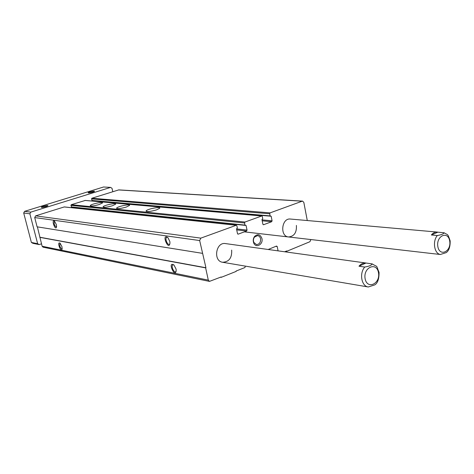 <?xml version="1.0" encoding="UTF-8"?>
<svg xmlns="http://www.w3.org/2000/svg" width="474" height="474" viewBox="0 0 474 474"><rect width="100%" height="100%" fill="white"/><g stroke="black" fill="none" stroke-linecap="round" stroke-linejoin="round"><path stroke-width="0.71" d="M245.289 266.11L244.957 267.526L236.082 271.051L236.159 271.401L221.245 277.331L221.168 276.97L209.461 281.39L208.311 280.128L205.633 267.863L205.941 267.745L199.661 240.543L200.822 238.138L236.372 225.233L236.882 225.76L237.332 227.911L236.52 228.983L237.492 233.635L238.232 234.132L246.593 231.028L247.031 230.097L246.077 225.47L244.981 225.109L244.537 222.97L244.975 222.039L261.814 215.948L262.318 216.476L262.744 218.591L261.962 219.64L262.886 224.22L263.597 224.712L271.661 221.714L272.082 220.807L271.175 216.251L270.121 215.889L269.7 213.78L270.121 212.873L302.163 201.195L302.608 201.124L303.834 202.422L307.282 220.534M310.908 239.554L309.895 241.728L286.788 251.279L286.095 251.184M286.788 251.279L286.723 250.936L284.631 251.765M278.072 250.859L277.207 246.527L275.785 246.344M268.195 249.49L276.514 246.053L277.207 246.527M221.245 277.331L220.594 277.201M209.461 281.39L43.069 247.185L42.121 246.249L37.387 226.874M176.026 268.983L173.958 265.007C166.807 260.57 175.777 280.152 176.174 269.836L176.026 268.983M61.952 246.658L60.044 243.168C56.495 241.094 61.128 253.489 62.153 248.809L61.952 246.658M205.633 267.863L39.822 237.35M205.941 267.745L40.071 237.267M202.457 253.341L37.102 226.827L34.715 217.572L35.621 215.86L64.292 206.919L236.372 225.233M169.799 241.426L167.926 237.664C160.603 232.639 169.348 252.974 169.959 242.38L169.799 241.426M56.365 224.605L54.528 221.18C50.931 218.952 55.452 231.567 56.566 226.874L56.365 224.605M72.386 207.778L72.232 207.179M245.129 225.334L71.544 207.108L70.946 205.355L71.296 204.685L85.225 200.461M156.491 209.905C150.258 211.653 146.792 211.991 146.099 210.912C146.887 209.07 161.178 206.279 159.732 208.252L156.491 209.905M126.274 207.067C120.515 208.673 117.303 209.022 116.622 208.11C117.208 206.486 130.735 203.702 129.532 205.449L126.274 207.067M112.391 205.763C106.851 207.304 103.747 207.653 103.077 206.818C103.575 205.295 116.758 202.517 115.656 204.17L112.391 205.763M99.244 204.531C93.899 206.012 90.895 206.362 90.238 205.592C90.664 204.152 103.522 201.397 102.508 202.955L99.244 204.531M92.898 201.1L92.791 200.692M270.269 216.12L92.134 200.632L91.547 198.896L91.891 198.239L118.802 189.884L302.608 201.124M261.95 238.552C260.279 234.298 257.809 233.611 254.532 236.485C253.134 238.511 252.861 240.685 253.714 242.996C255.853 248.577 263.402 244.46 261.95 238.552M365.981 263.023L358.984 266.216C361.07 263.799 363.404 262.738 365.981 263.023L225.47 243.583C215.854 241.758 212.885 261.109 222.614 262.264C229.072 261.903 232.088 257.844 231.662 250.094M437.164 232.064L437.863 232.177L431.37 234.974C433.094 232.9 435.025 231.928 437.164 232.064L290.414 219.041C281.568 217.791 279.648 236.413 288.553 236.97C294.188 236.39 296.801 232.538 296.398 225.423M54.717 221.346L54.421 221.388C53.787 223.947 54.457 225.82 56.442 227.01L56.56 226.922M60.257 243.346L59.967 243.393C59.38 245.97 60.074 247.825 62.041 248.951L62.147 248.868M167.63 237.379L166.629 237.421C164.608 238.606 167.701 245.799 169.568 244.258L169.935 243.814M173.762 264.836L172.767 264.913C170.83 266.187 174.065 273.243 175.848 271.626L176.174 271.211M260.576 238.772C260.125 236.941 259.136 235.886 257.595 235.608L254.497 237.077C253.353 238.742 253.128 240.514 253.827 242.41L256.464 244.602C259.414 244.347 260.783 242.404 260.576 238.772M41.493 243.826L39.188 244.59L37.636 243.701L29.886 213.821L30.78 212.127L110.596 187.402L112.006 188.302L112.806 191.692M437.863 232.177L444.108 232.77C443.546 233.937 441.282 234.855 437.324 235.531C432.312 241.319 434.297 253.655 440.334 254.491L446.253 252.606C448.985 250.645 450.282 246.735 450.158 240.881C447.492 232.977 448.049 235.341 444.114 232.77M435.31 253.91L440.334 254.491M431.37 234.974L437.324 235.531M358.984 266.216L364.743 267.046C359.138 273.302 361.478 286.272 368.286 286.983L374.827 284.862C377.695 283.049 379.105 278.89 379.058 272.378C375.58 263.988 378.548 267.875 372.167 263.888C371.604 265.25 369.127 266.299 364.743 267.046M366.278 263.07L372.167 263.888M362.545 286.012L368.268 286.983M46.179 204.685L24.583 211.339L23.7 213.004L31.379 242.451L32.919 243.328L39.188 244.59M42.387 207.381L47.027 206.249M110.596 187.402L103.569 186.999L46.168 204.644M89.171 192.9L93.591 191.857M92.756 192.148C90.35 192.817 88.804 193.042 88.128 192.823C87.572 192.207 95.718 190.435 94.367 191.472L92.756 192.148M45.978 206.617C43.567 207.298 42.026 207.529 41.345 207.316C40.675 206.682 49.172 204.75 47.803 205.846L45.978 206.617M30.78 212.127L24.583 211.339M29.886 213.821L23.7 213.004M37.636 243.701L31.379 242.451M208.311 280.128L42.121 246.249M199.661 240.543L34.715 217.572M200.822 238.138L35.621 215.86M236.141 225.263L64.109 206.937M238.232 234.132L237.764 234.079M246.593 231.028L236.71 229.902M247.031 230.097L236.514 228.918M246.077 225.47L72.238 207.191M244.981 225.109L71.331 206.913M244.537 222.97L70.946 205.355M244.975 222.039L71.296 204.685M261.607 215.978L84.887 200.431M263.597 224.712L263.171 224.67M271.661 221.714L262.199 220.813M272.082 220.807L262.004 219.859M271.175 216.251L92.803 200.715M270.121 215.889L91.92 200.437M269.7 213.78L91.547 198.896M270.121 212.873L91.891 198.239M302.163 201.195L118.429 189.932M449.725 241.142C448.161 230.447 436.074 235.667 437.816 246.421C439.499 257.169 451.467 251.718 449.725 241.142M368.286 286.983L222.608 262.264M378.501 272.728C376.646 261.476 363.054 267.348 365.11 278.665C367.101 289.964 380.551 283.843 378.501 272.728M245.236 225.369L71.544 207.108M261.814 215.948L85.059 200.413M270.37 216.15L92.134 200.632M167.055 237.267L166.629 237.421M173.241 264.735L172.767 264.913M116.622 208.11L116.699 208.43M146.099 210.912L146.193 211.321M253.827 242.41L253.714 242.996M254.497 237.077L254.532 236.485M244.353 231.857L434.848 253.88"/></g></svg>
